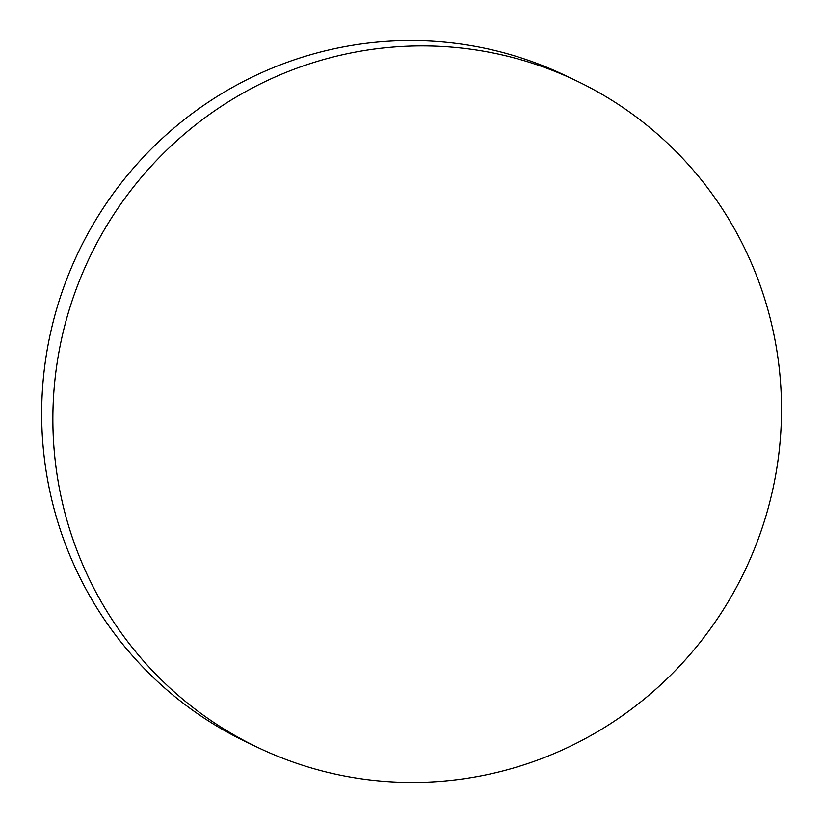 <?xml version="1.0" encoding="UTF-8"?>
<svg xmlns="http://www.w3.org/2000/svg" width="823" height="823" viewBox="0 0 823 823"><rect width="100%" height="100%" fill="white"/><g stroke="black" fill="none" stroke-linecap="round" stroke-linejoin="round"><path stroke-width="1.23" d="M258.011 747.562L246.797 742.212A369.445 363.138 -64.5 0 1 49.617 490.158A369.445 363.138 -64.5 0 1 330.29 49.637A369.445 363.138 -64.5 0 1 565.164 75.438L576.367 80.788A369.445 363.138 -64.5 0 1 778.825 453.895A369.445 363.138 -64.5 0 1 492.884 773.363A369.445 363.138 -64.5 0 1 258.011 747.562A369.445 363.138 -64.5 0 1 55.553 374.455A369.445 363.138 -64.5 0 1 341.494 54.987A369.445 363.138 -64.5 0 1 576.367 80.788"/></g></svg>
